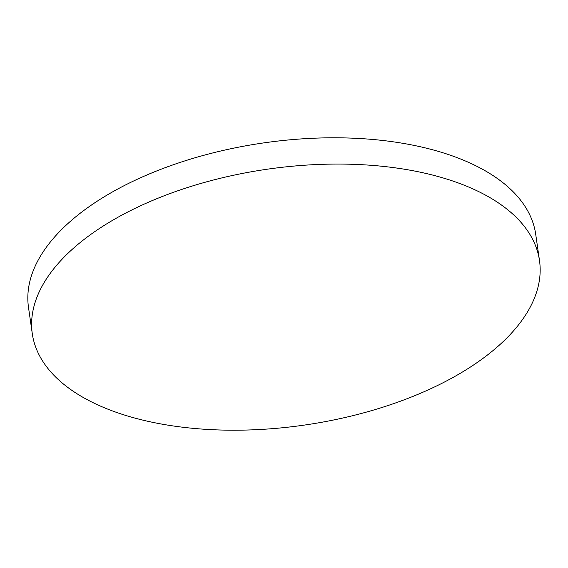 <?xml version="1.0" encoding="UTF-8"?>
<svg xmlns="http://www.w3.org/2000/svg" width="568" height="568" viewBox="0 0 568 568"><rect width="100%" height="100%" fill="white"/><g stroke="black" fill="none" stroke-linecap="round" stroke-linejoin="round"><path stroke-width="0.85" d="M32.284 333.686L28.499 307.409A256.232 129.277 -8.2 0 1 154.361 171.877A256.232 129.277 -8.2 0 1 423.714 147.531A256.232 129.277 -8.2 0 1 535.716 234.314L539.501 260.591A256.232 129.277 -8.2 0 1 413.639 396.123A256.232 129.277 -8.2 0 1 144.286 420.469A256.232 129.277 -8.2 0 1 32.284 333.686A256.232 129.277 -8.2 0 1 158.145 198.154A256.232 129.277 -8.2 0 1 427.498 173.808A256.232 129.277 -8.2 0 1 539.501 260.591"/></g></svg>
